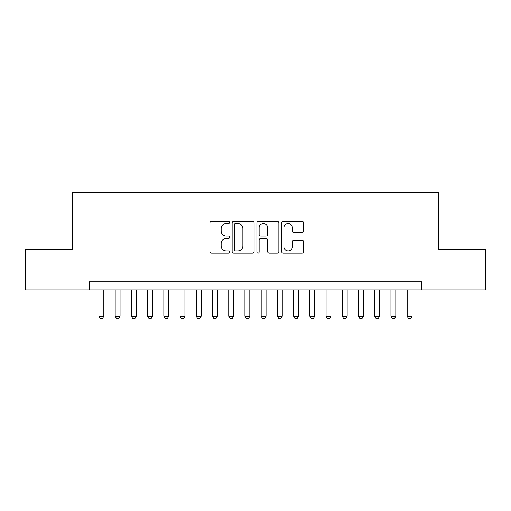 <?xml version="1.0" encoding="UTF-8"?>
<svg xmlns="http://www.w3.org/2000/svg" width="511" height="511" viewBox="0 0 511 511"><rect width="100%" height="100%" fill="white"/><g stroke="black" fill="none" stroke-linecap="round" stroke-linejoin="round"><path stroke-width="0.77" d="M229.548 222.438A1.118 1.118 0 0 0 228.43 221.327L211.509 221.327A1.59 1.59 0 0 0 209.919 222.917L209.919 251.578A1.59 1.59 0 0 0 211.509 253.175L228.43 253.175A1.118 1.118 0 0 0 229.548 252.057A1.118 1.118 0 0 0 228.43 250.946L226.239 250.946A5.097 5.097 0 0 1 221.148 245.848L221.148 243.46A5.097 5.097 0 0 1 226.239 238.362L228.43 238.362A1.118 1.118 0 0 0 229.548 237.251A1.118 1.118 0 0 0 228.43 236.133L226.239 236.133A5.097 5.097 0 0 1 221.148 231.042L221.148 228.653A5.097 5.097 0 0 1 226.239 223.556L228.43 223.556A1.118 1.118 0 0 0 229.548 222.438M302.033 232.55A1.59 1.59 0 0 0 303.63 230.959L303.63 222.917A1.59 1.59 0 0 0 302.033 221.327L283.247 221.327A1.59 1.59 0 0 0 281.657 222.917L281.657 251.578A1.59 1.59 0 0 0 283.247 253.175L302.033 253.175A1.59 1.59 0 0 0 303.63 251.578L303.63 241.869A1.59 1.59 0 0 0 302.033 240.279L293.997 240.279A1.59 1.59 0 0 0 292.401 241.869L292.401 246.685A4.26 4.26 0 0 1 288.14 250.946A4.26 4.26 0 0 1 283.886 246.685L283.886 227.817A4.26 4.26 0 0 1 288.14 223.556A4.26 4.26 0 0 1 292.401 227.817L292.401 230.959A1.59 1.59 0 0 0 293.997 232.55L302.033 232.55M89.221 289.973L25.55 289.973L25.55 249.419L72.192 249.419L72.192 192.641L438.808 192.641L438.808 249.419L485.45 249.419L485.45 289.973L421.779 289.973L421.779 281.861L89.221 281.861L89.221 289.973L421.779 289.973M254.108 222.917A1.59 1.59 0 0 0 252.517 221.327L233.725 221.327A1.59 1.59 0 0 0 232.135 222.917L232.135 251.578A1.59 1.59 0 0 0 233.725 253.175L252.517 253.175A1.59 1.59 0 0 0 254.108 251.578L254.108 222.917M258.483 221.327L277.275 221.327A1.59 1.59 0 0 1 278.865 222.917L278.865 251.578A1.59 1.59 0 0 1 277.275 253.175L269.233 253.175A1.59 1.59 0 0 1 267.643 251.578L267.643 239.959A1.59 1.59 0 0 0 266.052 238.362L260.712 238.362A1.59 1.59 0 0 0 259.122 239.959L259.122 252.057A1.118 1.118 0 0 1 258.01 253.175A1.118 1.118 0 0 1 256.892 252.057L256.892 222.917A1.59 1.59 0 0 1 258.483 221.327M235.475 223.556A1.118 1.118 0 0 0 234.364 224.668L234.364 249.828A1.118 1.118 0 0 0 235.475 250.946L237.787 250.946A5.097 5.097 0 0 0 242.878 245.848L242.878 228.653A5.097 5.097 0 0 0 237.787 223.556L235.475 223.556M267.643 227.893A4.26 4.26 0 0 0 263.382 223.633A4.26 4.26 0 0 0 259.122 227.893L259.122 234.543A1.59 1.59 0 0 0 260.712 236.133L266.052 236.133A1.59 1.59 0 0 0 267.643 234.543L267.643 227.893M98.955 289.973L98.955 316.252L103.822 316.252L103.822 289.973M103.822 316.252L102.602 318.359L100.175 318.359L98.955 316.252M115.179 289.973L115.179 316.252L120.047 316.252L120.047 289.973M120.047 316.252L118.827 318.359L116.393 318.359L115.179 316.252M131.397 289.973L131.397 316.252L136.265 316.252L136.265 289.973M136.265 316.252L135.051 318.359L132.617 318.359L131.397 316.252M147.622 289.973L147.622 316.252L152.489 316.252L152.489 289.973M152.489 316.252L151.275 318.359L148.842 318.359L147.622 316.252M163.846 289.973L163.846 316.252L168.713 316.252L168.713 289.973M168.713 316.252L167.493 318.359L165.059 318.359L163.846 316.252M180.064 289.973L180.064 316.252L184.931 316.252L184.931 289.973M184.931 316.252L183.717 318.359L181.284 318.359L180.064 316.252M196.288 289.973L196.288 316.252L201.155 316.252L201.155 289.973M201.155 316.252L199.942 318.359L197.508 318.359L196.288 316.252M212.512 289.973L212.512 316.252L217.379 316.252L217.379 289.973M217.379 316.252L216.159 318.359L213.726 318.359L212.512 316.252M228.736 289.973L228.736 316.252L233.597 316.252L233.597 289.973M233.597 316.252L232.384 318.359L229.95 318.359L228.736 316.252M244.954 289.973L244.954 316.252L249.822 316.252L249.822 289.973M249.822 316.252L248.608 318.359L246.174 318.359L244.954 316.252M261.178 289.973L261.178 316.252L266.046 316.252L266.046 289.973M266.046 316.252L264.826 318.359L262.392 318.359L261.178 316.252M277.403 289.973L277.403 316.252L282.264 316.252L282.264 289.973M282.264 316.252L281.05 318.359L278.616 318.359L277.403 316.252M293.621 289.973L293.621 316.252L298.488 316.252L298.488 289.973M298.488 316.252L297.274 318.359L294.841 318.359L293.621 316.252M309.845 289.973L309.845 316.252L314.712 316.252L314.712 289.973M314.712 316.252L313.492 318.359L311.058 318.359L309.845 316.252M326.069 289.973L326.069 316.252L330.936 316.252L330.936 289.973M330.936 316.252L329.716 318.359L327.283 318.359L326.069 316.252M342.287 289.973L342.287 316.252L347.154 316.252L347.154 289.973M347.154 316.252L345.941 318.359L343.507 318.359L342.287 316.252M358.511 289.973L358.511 316.252L363.378 316.252L363.378 289.973M363.378 316.252L362.158 318.359L359.725 318.359L358.511 316.252M374.735 289.973L374.735 316.252L379.603 316.252L379.603 289.973M379.603 316.252L378.383 318.359L375.949 318.359L374.735 316.252M390.953 289.973L390.953 316.252L395.821 316.252L395.821 289.973M395.821 316.252L394.607 318.359L392.173 318.359L390.953 316.252M407.178 289.973L407.178 316.252L412.045 316.252L412.045 289.973M412.045 316.252L410.825 318.359L408.398 318.359L407.178 316.252"/></g></svg>
